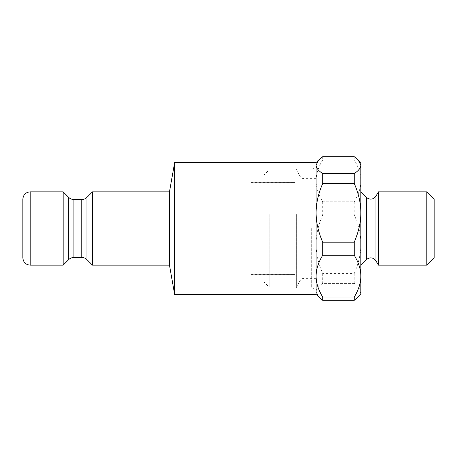 <?xml version="1.0" encoding="UTF-8"?>
<svg xmlns="http://www.w3.org/2000/svg" width="457" height="457" viewBox="0 0 457 457"><rect width="100%" height="100%" fill="white"/><g stroke="black" fill="none" stroke-linecap="round" stroke-linejoin="round"><path stroke-width="0.34" stroke-dasharray="2.29 1.71" d="M174.654 294.485L174.654 162.515M316.113 294.485L316.113 162.515M169.478 265.157L169.478 191.843M92.503 265.157L92.503 191.843M22.85 257.828L22.85 199.172M63.175 265.157L63.175 191.843M358.094 297.221L360.836 291.852L360.836 294.485M360.836 162.515L360.836 291.852C360.864 289.172 358.665 286.356 354.238 283.403L322.711 283.403C318.283 286.356 316.084 289.172 316.113 291.852L318.855 297.221M360.836 219.777L360.836 265.157L360.836 219.777M378.43 191.843L378.43 265.157M434.15 199.172L434.15 257.828M426.821 265.157L426.821 191.843M354.238 273.572C358.665 263.306 360.864 253.521 360.836 244.204C360.864 234.887 358.665 225.095 354.238 214.83L322.711 214.83C318.283 225.095 316.084 234.887 316.113 244.204C316.084 253.521 318.283 263.306 322.711 273.572L354.238 273.572L354.238 283.403M354.238 201.766C358.665 194.453 360.864 187.484 360.836 180.846C360.864 174.214 358.665 167.239 354.238 159.933L322.711 159.933C318.283 167.239 316.084 174.214 316.113 180.846C316.084 187.484 318.283 194.453 322.711 201.766L354.238 201.766L354.238 214.83M354.238 156.694L354.238 159.933M322.711 273.572L322.711 283.403M322.711 201.766L322.711 214.83M322.711 156.694L322.711 159.933M294.851 217.509L294.851 274.691L294.851 217.509M250.859 217.509L250.859 274.691L250.859 217.509M294.908 217.532L294.908 274.588L294.908 217.532M250.859 228.5L250.859 287.15L250.859 228.5M264.06 215.767L264.06 282.02L264.06 215.767M269.19 214.544L269.19 287.15L269.19 214.544M250.859 215.767L250.859 282.02L250.859 215.767M316.113 228.5L316.113 289.064L316.113 228.5M316.113 216.635L316.113 278.353L316.113 216.635M296.37 214.544L296.37 287.15L296.37 214.544M296.319 214.544L296.319 287.15L296.319 214.544M311.714 228.5L311.714 287.887L311.714 228.5M297.05 228.5L297.05 287.887L297.05 228.5M30.179 191.843L30.179 265.157M68.727 259.605L68.727 197.395M73.908 199.538L73.908 257.462M86.95 197.395L86.95 259.605M81.763 257.462L81.763 199.538M366.383 197.39L366.383 259.61M375.951 196.133L375.951 260.867M303.991 216.635L303.991 278.353L303.991 216.635M300.18 216.115L300.18 280.552L300.18 216.115M250.859 182.412L294.908 182.412L250.859 182.309M250.859 274.588L294.908 274.588L250.859 274.691M250.859 282.02L264.06 282.02L269.19 287.15L250.859 287.15M250.859 174.98L264.06 174.98L269.19 169.85L250.859 169.85M316.113 178.647L303.991 178.647C302.328 178.59 301.06 177.859 300.18 176.448L296.319 169.85L297.05 169.113L311.714 169.113L316.113 167.936M316.113 278.353L303.991 278.353C302.328 278.41 301.06 279.141 300.18 280.552L296.319 287.15L297.05 287.887L311.714 287.887L316.113 289.064"/><path stroke-width="0.69" d="M63.175 191.843L63.175 265.157L30.179 265.157L30.179 191.843L63.175 191.843L68.727 197.395L68.727 259.605C70.167 258.205 71.898 257.491 73.908 257.462L73.908 199.538L81.763 199.538L81.763 257.462C83.78 257.491 85.505 258.205 86.95 259.605L86.95 197.395L92.503 191.843L169.478 191.843L174.654 162.515L316.113 162.515L316.113 294.485L322.711 300.306L322.711 297.067C318.283 289.761 316.084 282.786 316.113 276.154C316.084 269.516 318.283 262.547 322.711 255.235L354.238 255.235C358.665 262.547 360.864 269.516 360.836 276.154C360.864 282.786 358.665 289.761 354.238 297.067L322.711 297.067M174.654 162.515L174.654 294.485L316.113 294.485M169.478 191.843L169.478 265.157L174.654 294.485M92.503 191.843L92.503 265.157L169.478 265.157M30.179 191.843C25.729 192.277 23.284 194.722 22.85 199.172L22.85 257.828C23.284 262.278 25.729 264.723 30.179 265.157M322.711 300.306L354.238 300.306L354.238 297.067M354.238 300.306L360.836 294.485L360.836 162.515L358.094 159.779L360.836 165.148C360.864 167.828 358.665 170.644 354.238 173.597L322.711 173.597C318.283 170.644 316.084 167.828 316.113 165.148L318.855 159.779L322.711 156.694L354.238 156.694L358.094 159.779M378.43 219.777L378.43 191.843L375.951 196.133L375.951 260.867L378.43 265.157L378.43 219.777M426.821 265.157L434.15 257.828L434.15 199.172L426.821 191.843L426.821 265.157L378.43 265.157M354.238 183.428C358.665 193.694 360.864 203.479 360.836 212.796C360.864 222.113 358.665 231.905 354.238 242.17L322.711 242.17C318.283 231.905 316.084 222.113 316.113 212.796C316.084 203.479 318.283 193.694 322.711 183.428L354.238 183.428L354.238 173.597M354.238 255.235L354.238 242.17M322.711 183.428L322.711 173.597M322.711 255.235L322.711 242.17M360.836 265.157L366.383 259.61L366.383 197.39L360.836 191.843M68.727 259.605L63.175 265.157M68.727 197.395C70.167 198.795 71.898 199.509 73.908 199.538M86.95 259.605L92.503 265.157M73.908 257.462L81.763 257.462M81.763 199.538C83.78 199.509 85.505 198.795 86.95 197.395M366.383 197.39C369.93 200.092 373.118 199.675 375.951 196.133M366.383 259.61C369.93 256.908 373.118 257.325 375.951 260.867M426.821 191.843L378.43 191.843M316.113 162.515L318.855 159.779"/></g></svg>
